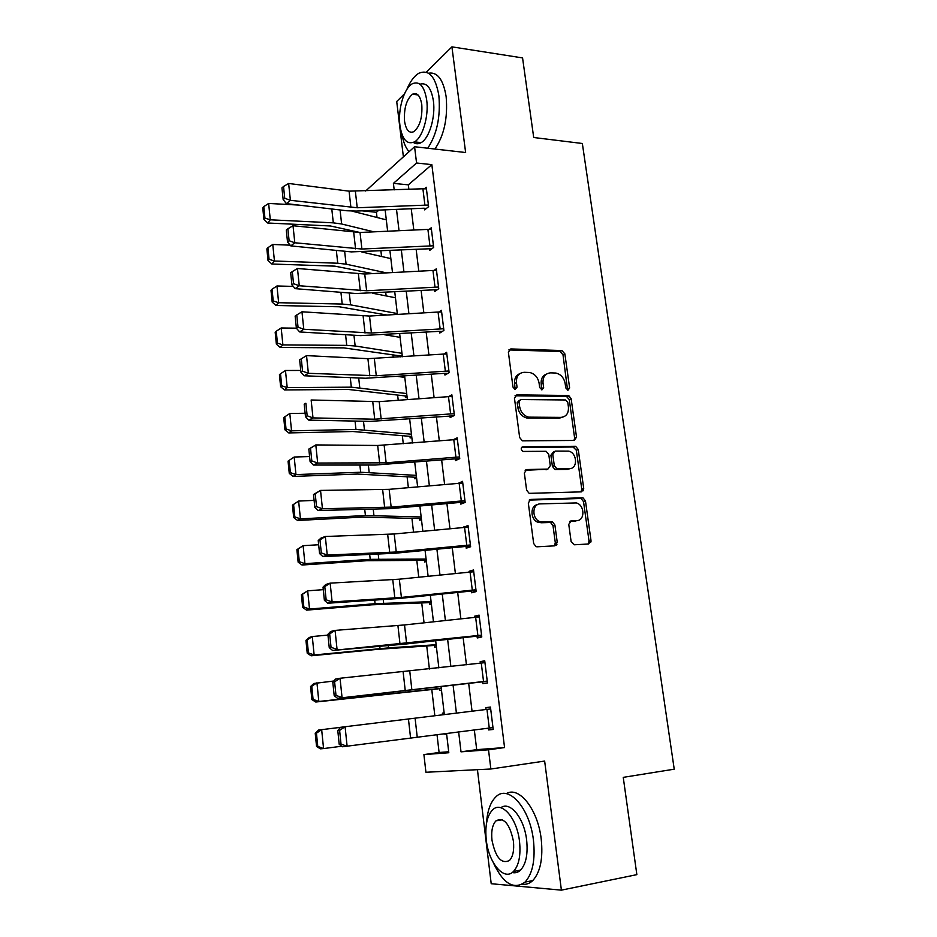<?xml version="1.0" encoding="UTF-8"?>
<svg xmlns="http://www.w3.org/2000/svg" width="937" height="937" viewBox="0 0 937 937"><rect width="100%" height="100%" fill="white"/><g stroke="black" fill="none" stroke-linecap="round" stroke-linejoin="round"><path stroke-width="1.41" d="M568.021 390.202L569.637 387.965L564.847 353.811L561.884 350.543L510.829 348.939L508.369 352.125L512.996 387.133L515.034 389.452L514.636 383.573L516.451 382.647C516.17 376.264 518.77 372.809 524.251 372.305L529.674 372.493C534.758 373.758 537.885 377.271 539.068 383.034L539.677 387.531L541.973 389.851L543.647 387.59L543.027 383.092C542.722 376.779 545.252 373.371 550.605 372.856L555.864 373.043C560.853 374.273 563.945 377.752 565.14 383.467L565.761 387.906L568.021 390.202M567.588 390.143L562.996 354.772L560.033 351.504L508.838 349.934M515.034 389.452L517.048 387.192L516.451 382.647M541.609 389.804L541.188 384.006L543.027 383.092M571.113 541.527L574.428 544.772L588.67 543.999L591.001 540.473L585.461 500.932L582.955 497.781L530.775 499.433L528.304 502.946L533.668 543.507L536.046 546.658L537.065 546.798L554.809 545.838L557.234 542.254L554.903 525.025L552.455 521.862L540.368 521.792C531.736 519.531 531.759 503.696 540.368 503.883L576.314 502.935C584.817 504.902 585.203 520.726 576.723 520.644L571.137 520.89L568.759 524.392L571.113 541.527M474.321 729.946L476.699 749.659L504.563 747.562L488.505 749.799L490.871 769.008L425.925 772.264L423.911 754.59L448.811 752.739L446.551 733.437M365.629 191.007L414.576 146.734L465.63 152.52L451.915 46.85L522.565 57.918L533.703 137.505L582.345 143.49L674.23 769.183L623.246 777.359L636.855 874.643L561.404 890.15L544.643 761.067L490.871 769.008M414.576 146.734L416.567 163.003L393.411 183.383L394.184 189.895M504.563 747.562L431.84 164.631L416.567 163.003M574.205 440.46L576.524 437.169L571.148 398.729L568.326 395.496L516.919 394.875L514.448 398.155L519.66 437.556L522.389 440.823L574.205 440.46M578.246 449.467L583.716 488.458L581.385 491.866L529.159 493.354L526.617 490.145L524.345 472.986L526.817 469.531L547.899 469.097L550.3 465.689L548.777 454.504L546.107 451.283L523.08 451.435C520.667 449.608 520.609 448.05 522.928 446.785L575.587 446.281L578.246 449.467L576.337 450.24L581.772 489.137L583.716 488.458M477.437 769.687L491.211 883.72L561.404 890.15M451.915 46.85L426.3 72.208M404.479 93.829L396.714 101.524L403.39 156.854M431.84 164.631L408.333 184.835L408.883 189.321M411.238 208.752L413.814 230.022M416.157 249.406L418.792 271.203M421.135 290.529L423.84 312.876M426.171 332.143L428.935 355.029M431.266 374.238L434.1 397.686M436.419 416.836L439.324 440.87M441.643 459.95L444.618 484.558M446.914 503.579L449.971 528.784M452.266 547.735L455.394 573.561M457.678 592.418L460.875 618.877M463.147 637.664L466.427 664.755M468.687 683.46L472.049 711.206M424.894 204.969L422.903 188.782L426.417 188.864L428.42 205.039L357.231 207.768L290.388 200.307L286.417 203.634L346.749 210.755L356.165 211.071L423.43 208.237L424.438 208.26L424.637 209.876L428.619 206.655L426.218 187.248L424.414 188.759M429.919 245.763L427.904 229.389L431.43 229.436L433.456 245.799L361.905 249.031L294.804 242.765L290.786 245.892L351.352 251.889L428.42 248.809L429.415 248.82L429.626 250.448L433.655 247.438L431.231 227.808L429.228 229.354M435.002 287.038L432.953 270.465L436.501 270.477L438.551 287.027L366.636 290.763L299.266 285.75L295.202 288.655L356.001 293.515L433.456 289.849L434.463 289.849L434.663 291.501L438.75 288.69L436.302 268.825L434.065 270.43M440.132 328.805L438.071 312.033L441.632 311.998L443.705 328.746L371.427 333.01L303.787 329.262L299.676 331.944L360.71 335.622L438.551 331.37L439.57 331.358L439.769 333.033L443.904 330.433L441.421 310.334L438.891 311.998M445.333 371.064L443.248 354.092L446.82 354.022L448.917 370.97L376.276 375.76L308.367 373.301L304.197 375.772L365.477 378.243L443.716 373.383L444.735 373.359L444.934 375.046L449.128 372.668L446.621 352.324L443.705 354.069M449.959 415.852L450.17 417.562L454.41 415.407L451.868 394.828L448.472 396.656L379.204 401.645L311.143 399.994L312.993 417.902L308.777 420.139L370.291 421.381L453.496 415.864M455.921 457.092L453.789 439.722L457.397 439.558L459.54 456.916L386.138 462.808L317.69 463.054L313.415 465.057L375.175 465.033L455.241 458.861L455.452 460.594L459.751 458.65L457.174 437.825L453.121 439.781M461.309 500.897L459.153 483.316L462.773 483.105L464.939 500.663L391.162 507.128L322.445 508.779L318.111 510.536L389.839 508.662L460.594 502.384L460.805 504.129L465.162 502.431L462.562 481.349L458.252 483.387M466.767 545.229L464.576 527.426L468.219 527.168L470.409 544.947L396.246 551.998L327.247 555.079L322.878 556.59L394.887 553.252L466.005 546.423L466.228 548.204L470.632 546.728L467.996 525.399L463.686 527.508M472.295 590.099L470.069 572.085L473.724 571.781L475.949 589.771L401.399 597.419L332.12 601.964L327.692 603.229L399.994 598.392L471.487 591.013L471.709 592.805L476.172 591.575L473.513 569.989L469.062 571.324L469.168 572.167M477.882 635.52L475.633 617.284L479.311 616.933L481.559 635.145L332.565 650.465L405.159 644.082L477.038 636.141L477.261 637.956L481.782 636.973L479.088 615.117L474.579 616.218L474.731 617.378M483.539 681.504L481.267 663.045L484.956 662.646L487.24 681.082L337.507 698.311L482.649 681.82L482.871 683.659L487.463 682.932L484.734 660.808L480.166 661.651L480.353 663.15M488.353 728.178L488.564 729.923L493.213 729.466L490.449 707.06L485.823 707.646L486.045 709.485M378.935 210.111L376.428 212.277L377.025 217.501M380.926 251.116L381.558 256.492M385.728 292.473L386.126 295.916M390.588 334.333L390.752 335.786M392.978 355.006L393.259 357.36M397.639 395.18L398.237 400.275M402.36 435.799L403.273 443.716M407.115 476.874L408.368 487.685M411.94 518.43L413.533 532.181M416.813 560.455L418.757 577.227M421.744 602.971L424.051 622.836M426.733 645.98L429.404 669.006M431.781 689.491L434.838 715.763M437.017 734.631L439.09 752.493L448.694 751.767M402.278 356.013L400.567 355.978L400.673 356.88M406.963 395.953L405.241 395.941L405.428 397.546L407.045 396.62M411.706 436.337L409.973 436.349L410.16 437.977L411.8 437.146M416.485 477.179L414.751 477.214L414.95 478.866L416.602 478.116M421.334 518.477L419.6 518.548L419.788 520.211L421.463 519.555M426.23 560.256L424.484 560.361L424.684 562.036L426.382 561.474M431.196 602.514L429.439 602.643L429.638 604.353L431.348 603.873M436.209 645.265L434.44 645.429L434.651 647.151L436.384 646.776M441.28 688.496L439.512 688.695L439.711 690.44L441.468 690.159M442.369 713.151L444.138 712.94L442.369 713.151L442.569 714.814M444.77 733.659L446.621 734.069M439.09 752.493L423.911 754.59M376.428 212.277L361.94 210.825M458.638 731.914L461.016 751.837L488.505 749.799M396.503 209.373L399.033 230.701M401.352 250.12L403.941 271.976M406.248 291.348L408.919 313.743M411.214 333.057L413.943 356.013M416.227 375.268L419.026 398.775M421.31 417.972L424.168 442.065M426.452 461.191L429.38 485.87M431.652 504.938L434.651 530.213M436.911 549.211L439.992 575.095M442.241 594.023L445.403 620.54M447.64 639.385L450.873 666.547M453.098 685.298L456.413 713.116M444.337 714.603L441.069 686.727M438.867 667.929L435.67 640.709M433.456 621.828L430.341 595.253M428.115 576.29L425.07 550.347M422.845 531.314L419.87 505.98M417.633 486.889L414.728 462.152M412.479 442.99L409.645 418.851M407.396 399.619L404.632 376.053M402.371 356.763L399.666 333.771M397.405 314.422L394.77 291.981M392.498 272.573L389.921 250.671M387.637 231.216L385.13 209.853M557.011 469.121L556.063 469.144M408.333 184.835L393.411 183.383M476.699 749.659L461.016 751.837M444.841 734.245L446.609 734.011M542.558 522.132L538.178 522.331M569.696 396.14L566.534 396.105M458.228 483.164L462.761 483.047M463.616 526.981L468.172 526.781M469.062 571.324L473.642 571.043M474.579 616.218L479.17 615.832M480.166 661.651L484.78 661.182M485.823 707.646L490.449 707.084M488.564 729.923L493.19 729.314M546.33 374.144C542.488 375.725 540.778 379.017 541.188 384.006M519.789 373.652C515.959 375.315 514.237 378.618 514.636 383.573M573.983 440.472L574.615 437.954L569.263 399.595L566.44 396.374L515.034 395.777M567.763 402.254L565.503 399.97L520.714 399.549L518.993 401.844L519.637 406.658C520.738 412.233 523.724 415.735 528.609 417.152L560.947 417.387C566.288 416.754 568.771 413.287 568.419 406.974L567.763 402.254M519.391 400.193L517.177 402.734L518.993 401.844M562.926 417.117L559.073 418.218L526.77 417.996C521.897 416.59 518.911 413.1 517.821 407.536L517.177 402.734M580.987 491.878L581.772 489.137M525.13 470.28L547.524 469.25M521.511 447.57L573.104 446.996L575.013 446.211M569.38 468.652C578.094 468.91 577.286 452.7 568.548 451.107L555.149 451.084L552.771 454.445L554.294 465.619L556.906 468.816L569.38 468.652L567.471 469.39L570.434 468.535M553.591 451.728L550.886 455.218L552.771 454.445M567.471 469.39L555.009 469.554L552.408 466.357L550.886 455.218M576.337 450.24L573.104 446.996M577.333 520.585L569.673 521.499M537.533 504.656C529.639 505.64 530.389 520.328 538.482 522.424L542.804 522.132M554.294 545.861L555.313 542.839L552.994 525.645L550.546 522.495L540.918 522.764M588.061 544.034L589.033 541.059L583.517 501.6L581.01 498.461L529.182 500.1M263.789 206.644L262.77 207.967L263.918 219.387L264.937 218.098L263.789 206.644L268.638 203.446L298.423 205.051M351.961 211.106L386.313 219.867M268.638 203.446L270.289 219.797L333.314 222.854L341.618 223.978L373.875 231.837M264.937 218.098L270.289 219.797L267.713 223.006L263.918 219.387M359.867 232.47L330.445 225.981L267.713 223.006M424.438 208.26L426.417 208.436M422.903 188.782L349.079 191.16L288.643 183.465L290.388 200.307L284.743 198.269L283.524 186.486L281.943 187.845L283.161 199.616L284.743 198.269M283.161 199.616L286.417 203.634M288.643 183.465L283.524 186.486M267.9 247.696L266.869 248.926L268.017 260.486L269.06 259.28L267.9 247.696L272.772 244.463L290.177 245.166M361.893 252.03L390.858 258.6M272.772 244.463L274.447 261.013L337.742 263.227L346.081 264.175L386.501 272.878M269.06 259.28L274.447 261.013L271.835 264.011L268.017 260.486M372.539 273.604L334.825 266.143L271.835 264.011M272.046 289.228L271.004 290.365L272.175 302.065L273.217 300.941L272.046 289.228L276.954 285.972L293.258 286.406M372.446 293.211L395.449 297.767M276.954 285.972L278.64 302.71L342.216 304.057L350.59 304.853L397.3 313.544M273.217 300.941L278.64 302.71L275.993 305.497L272.175 302.065M386.969 315.031L339.264 306.774L275.993 305.497M276.251 331.253L275.185 332.307L276.368 344.137L277.434 343.106L276.251 331.253L281.194 327.973L296.385 328.173M384.393 334.708L400.087 337.355M281.194 327.973L282.892 344.91L346.749 345.378L355.146 345.987L401.961 353.319M277.434 343.106L282.892 344.91L280.21 347.463L276.368 344.137M400.567 355.978L343.762 347.873L280.21 347.463M429.415 248.82L431.594 248.973M427.904 229.389L360.031 232.47L293.023 225.723L294.804 242.765L289.111 240.727L287.882 228.78L286.289 230.069L287.518 241.98L289.111 240.727M287.518 241.98L290.786 245.892M293.023 225.723L287.882 228.78M434.463 289.849L436.876 289.978M432.953 270.465L364.739 274.014L297.474 268.497L299.266 285.75L293.55 283.688L292.297 271.601L290.681 272.796L291.922 284.86L293.55 283.688M291.922 284.86L295.202 288.655M297.474 268.497L292.297 271.601M439.57 331.358L442.264 331.464M438.071 312.033L369.506 316.05L301.972 311.787L303.787 329.262L298.036 327.177L296.771 314.949L295.132 316.062L296.397 328.266L298.036 327.177M296.397 328.266L299.676 331.944M301.972 311.787L296.771 314.949M280.503 373.769L279.425 374.741L280.62 386.712L281.709 385.775L280.503 373.769L285.469 370.478L300.73 370.455M398.248 376.498L404.784 377.4M285.469 370.478L287.202 387.613L351.328 387.168L406.681 393.54M281.709 385.775L287.202 387.613L284.461 389.944L280.62 386.712M405.241 395.941L348.295 389.452L284.461 389.944M444.735 373.359L447.804 373.418M443.248 354.092L367.913 358.672L306.528 355.615L308.367 373.301L302.569 371.216L301.292 358.824L299.641 359.843L300.918 372.212L302.569 371.216M300.918 372.212L304.197 375.772M306.528 355.615L301.292 358.824M427.729 148.222C436.923 134.401 440.636 116.914 438.879 95.738C435.553 76.541 428.865 69.057 418.816 73.273C414.189 76.014 410.207 81.39 406.869 89.402M434.92 149.042C444.185 135.268 447.921 117.839 446.153 96.734C443.342 79.586 437.474 71.751 428.549 73.227M419.987 84.189C426.78 82.304 431.243 87.867 433.398 100.903C435.67 117.02 429.287 138.313 421.135 142.623C418.394 144.193 415.817 144.134 413.404 142.424M426.698 100.013C424.332 86.122 419.542 80.711 412.315 83.78C403.964 88.16 397.757 109.524 399.923 125.511C402.196 139.578 407.056 145.024 414.517 141.862C422.622 137.54 428.959 116.176 426.698 100.013M404.538 121.119C406.014 130.161 409.141 133.663 413.92 131.637C419.893 126.46 422.517 117.476 421.791 104.686C420.28 95.715 417.188 92.224 412.503 94.215C406.471 99.427 403.812 108.387 404.538 121.119M401.903 134.214C403.273 142.049 405.662 147.87 409.094 151.7M493.237 862.532C503.122 883.661 513.734 890.185 525.071 882.092C532.673 873.671 535.46 859.721 533.446 840.231C529.78 807.542 508.1 783.941 495.814 796.93C490.379 802.271 487.275 811.102 486.49 823.436M522.319 884.235C526.161 884.762 529.639 883.532 532.766 880.569C540.403 872.16 543.214 858.245 541.188 838.826C537.768 809.041 518.887 785.721 506.238 793.651M500.815 807.741C509.927 800.702 524.158 817.86 526.629 839.985C528.07 854.005 526.044 864.055 520.562 870.098C518.079 872.452 515.303 873.261 512.223 872.523M519.496 841.274C516.919 817.79 501.4 800.479 492.522 809.943C486.959 815.951 484.886 825.977 486.28 840.02C488.587 862.86 504.059 881.494 513.464 871.469C518.922 865.413 520.937 855.34 519.496 841.274M491.984 840.231C495.579 857.578 501.412 864.324 509.482 860.482C513.007 856.594 514.308 850.105 513.394 841.039C509.669 823.693 503.86 816.959 495.989 820.835C492.417 824.712 491.082 831.178 491.984 840.231M284.813 416.813L283.712 417.679L284.93 429.802L286.031 428.959L284.813 416.813L289.802 413.486L305.134 413.252M289.802 413.486L291.559 430.833L355.966 429.451L411.448 434.218M286.031 428.959L291.559 430.833L288.783 432.929L284.93 429.802M409.973 436.349L352.898 431.512L288.783 432.929M289.17 460.372L288.057 461.145L289.275 473.408L290.4 472.658L289.17 460.372L294.195 457.022L309.597 456.553M294.195 457.022L295.963 474.579L360.663 472.248L416.274 475.364M290.4 472.658L295.963 474.579L293.14 476.429L289.275 473.408M414.751 477.214L357.536 474.063L293.14 476.429M292.449 505.125L293.691 517.54L294.815 516.896L293.574 504.457L292.449 505.125L298.634 501.072L314.106 500.381M293.574 504.457L298.634 501.072L300.426 518.852L365.418 515.537L421.158 516.966M294.815 516.896L300.426 518.852L297.556 520.457L293.691 517.54M419.6 518.548L362.244 517.13L297.556 520.457M296.888 549.656L298.153 562.212L299.301 561.673L298.036 549.07L296.888 549.656L303.12 545.674L318.662 544.748M298.036 549.07L303.12 545.674L304.935 563.664L370.22 559.354L426.089 559.061M299.301 561.673L304.935 563.664L302.03 565.023L298.153 562.212M424.484 560.361L366.999 560.701L302.03 565.023M301.398 594.726L302.663 607.434L303.834 607L302.557 594.245L301.398 594.726L307.676 590.825L323.288 589.654M302.557 594.245L307.676 590.825L309.503 609.038L375.081 603.697L431.09 601.636M303.834 607L309.503 609.038L306.563 610.128L302.663 607.434M429.439 602.643L371.825 604.798L306.563 610.128M450.603 413.826L448.483 396.656L452.079 396.538L454.199 413.685L374.718 419.214L312.993 417.902L307.172 415.794L305.872 403.25L304.197 404.187L305.485 416.696L307.172 415.794M304.197 404.187L305.872 403.25M305.485 416.696L308.777 420.139M455.241 458.861L459.435 458.802M308.823 449.069L315.804 444.923L317.69 463.054L311.822 460.922L310.51 448.237L308.823 449.069L310.124 461.742L311.822 460.922M453.789 439.722L377.681 445.473L315.804 444.923L310.51 448.237M310.124 461.742L313.415 465.057M460.594 502.384L465.139 502.232M313.497 494.513L320.536 490.414L322.445 508.779L316.542 506.636L315.207 493.776L313.497 494.513L314.82 507.35L316.542 506.636M459.153 483.316L389.148 489.337L320.536 490.414L315.207 493.776M581.572 490.988L583.259 490.765M583.587 490.074L581.76 490.32M314.82 507.35L318.111 510.536M591.013 541.504L589.068 541.75M556.988 544.221L555.864 543.612L557.257 542.511M466.005 546.423L470.573 546.189M556.262 545.24L554.88 545.182M590.907 542.008L589.022 542.242M318.229 540.544L320.969 538.096L325.315 536.479L327.247 555.079L321.309 552.924L319.974 539.899L318.229 540.544L319.564 553.533L321.309 552.924M464.576 527.426L394.208 533.985L325.315 536.479L319.974 539.899M319.564 553.533L322.878 556.59M471.487 591.013L476.066 590.685M323.031 587.148L325.76 584.501L330.164 583.142L332.12 601.964L326.146 599.797L324.788 586.609L323.031 587.148L324.378 600.301L326.146 599.797M470.069 572.085L399.326 579.183L330.164 583.142L324.788 586.609M324.378 600.301L327.692 603.229M305.954 640.346L307.231 653.218L308.425 652.89L307.137 639.983L305.954 640.346L309.304 637.465L312.279 636.528L327.962 635.11M307.137 639.983L312.279 636.528L314.141 654.975L388.609 647.865L436.138 644.715M308.425 652.89L314.141 654.975L311.143 655.795L307.231 653.218M434.44 645.429L376.697 649.435L311.143 655.795M477.038 636.141L481.63 635.719M327.88 634.349L330.609 631.503L335.083 630.39L337.062 649.458L331.042 647.268L329.66 633.916L327.88 634.349L329.25 647.678L331.042 647.268M475.633 617.284L404.515 624.944L335.083 630.39L329.66 633.916M329.25 647.678L332.565 650.465M310.557 686.54L311.869 699.576L313.075 699.353L311.763 686.282L310.557 686.54L313.918 683.471L333.83 681.012M311.763 686.282L316.94 682.804L318.826 701.473L441.257 688.285M313.075 699.353L318.826 701.473L315.781 702.024L311.869 699.576M439.512 688.695L315.781 702.024M482.649 681.82L487.263 681.304M332.799 682.159L335.528 679.091L340.049 678.259L342.052 697.573L335.996 695.359L334.603 681.831L332.799 682.159L334.193 695.664L335.996 695.359M481.267 663.045L340.049 678.259L334.603 681.831M334.193 695.664L337.507 698.311M315.23 733.308L316.554 746.508L317.772 746.402L316.448 733.167L315.23 733.308L318.592 730.04L340.459 727.358M316.448 733.167L321.66 729.665L323.57 748.569L341.794 746.215M317.772 746.402L323.57 748.569L320.477 748.839L316.554 746.508M489.266 728.072L486.971 709.379L490.672 708.922L492.979 727.592L342.52 746.766L339.194 744.271L341.021 744.083L339.616 730.38L337.788 730.591L339.194 744.271M337.788 730.591L340.506 727.311L345.085 726.737L347.123 746.309L341.021 744.083M486.971 709.379L345.085 726.737L339.616 730.38M567.752 388.867L569.637 387.965M515.245 388.105L517.048 387.192M541.797 388.492L543.647 387.59M509.037 349.934L510.829 348.939M559.787 351.492L561.65 350.52M562.996 354.772L564.847 353.811M515.104 395.777L516.919 394.875M566.042 396.339L567.927 395.461M569.263 399.595L571.148 398.729M574.615 437.954L576.524 437.169M517.821 407.536L519.637 406.658M528.456 418.183L530.295 417.328M559.073 418.218L560.947 417.387M525.235 470.175L526.817 469.531M546.013 469.835L547.899 469.097M521.733 447.289L522.928 446.785M552.408 466.357L554.294 465.619M555.7 469.636L557.585 468.898M569.965 521.277L571.137 520.89M574.779 521.277L576.723 520.644M549.656 522.377L551.565 521.745M552.994 525.645L554.903 525.025M555.313 542.839L557.234 542.254M529.37 499.948L530.775 499.433M580.261 498.367L582.205 497.688M583.517 501.6L585.461 500.932M589.033 541.059L591.001 540.473M331.792 208.986L333.314 222.854M340.072 209.97L341.618 223.978M357.231 207.768L355.381 191.406M350.918 207.557L349.079 191.16M336.336 250.402L337.742 263.227M344.64 251.221L346.081 264.175M340.927 292.309L342.216 304.057M349.267 292.976L350.59 304.853M345.577 334.72L346.749 345.378M353.952 335.223L355.146 345.987M361.905 249.031L360.031 232.47M355.568 248.891L353.706 232.294M366.636 290.763L364.739 274.014M360.276 290.716L358.391 273.92M371.427 333.01L369.506 316.05M365.032 333.033L363.123 316.038M350.286 377.634L351.328 387.168M358.695 377.974L359.761 387.602M376.276 375.76L374.332 358.59M369.846 375.866L367.913 358.672M355.053 421.076L355.966 429.451M363.486 421.24L364.434 429.708M359.878 465.033L360.663 472.248M368.346 465.033L369.155 472.307M364.751 509.541L365.418 515.537M373.254 509.365L373.933 515.42M369.693 554.599L370.22 559.354M378.232 554.235L378.771 559.038M374.706 600.219L375.081 603.697M383.268 599.668L383.655 603.182M381.172 419.015L379.204 401.645M374.718 419.214L372.762 401.809M386.138 462.808L384.147 445.227M379.661 463.089L377.681 445.473M391.162 507.128L389.148 489.337M384.65 507.503L382.647 489.664M396.246 551.998L394.208 533.985M389.71 552.455L387.672 534.406M401.399 597.419L399.326 579.183M394.828 597.97L392.767 579.698M379.766 646.401L380.012 648.591M388.363 645.652L388.609 647.865M406.611 643.403L404.515 624.944M400.005 644.059L397.92 625.553M384.896 693.157L384.99 694.012M393.528 692.22L393.622 693.087M411.882 689.972L409.774 671.267M405.252 690.721L403.144 671.981M417.234 737.114L415.091 718.187M410.57 737.969L408.438 718.995M560.033 351.504L561.884 350.543M566.44 396.374L568.326 395.496M526.77 417.996L528.609 417.152M555.009 469.554L556.906 468.816M573.678 447.054L575.587 446.281M538.482 522.424L540.368 521.792M550.546 522.495L552.455 521.862M581.01 498.461L582.955 497.781M418.031 94.953L412.503 94.215M421.135 142.623L414.517 141.862M502.349 819.758L495.989 820.835M520.562 870.098L513.464 871.469M525.071 882.092L532.766 880.569"/></g></svg>
